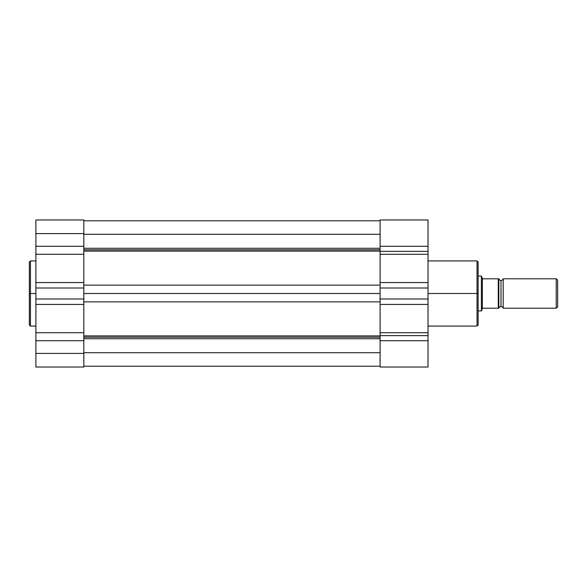 <?xml version="1.0" encoding="UTF-8"?>
<svg xmlns="http://www.w3.org/2000/svg" width="587" height="587" viewBox="0 0 587 587"><rect width="100%" height="100%" fill="white"/><g stroke="black" fill="none" stroke-linecap="round" stroke-linejoin="round"><path stroke-width="0.88" d="M30.436 326.071L29.35 324.978L29.35 293.5L29.35 324.978L29.35 293.5L30.436 293.5L30.436 326.071L30.436 260.929L29.35 262.022L29.35 293.5L29.35 262.022L29.35 293.5L30.436 293.5L30.436 260.929L30.436 293.5L35.888 293.5L30.436 293.5L30.436 326.071L35.888 326.071M35.888 220.022L35.888 332.726L83.816 332.726L83.816 367.029L35.888 367.029L83.816 367.029L83.816 353.411L35.888 353.411L35.888 367.029L35.888 353.411L83.816 353.411L83.816 233.589L35.888 233.589L35.888 246.291L83.816 246.291L83.816 220.022M35.888 332.726L35.888 353.411L35.888 332.726L83.816 332.726L83.816 304.433L35.888 304.433L35.888 332.726M35.888 288.004L83.816 288.004L83.816 298.996L35.888 298.996L35.888 288.004L83.816 288.004L83.816 254.274L35.888 254.274L35.888 282.567L83.816 282.567L35.888 282.567L35.888 288.004M35.888 219.971L35.888 233.589L83.816 233.589L83.816 219.971L35.888 219.971M83.816 254.274L35.888 254.274L35.888 246.291L83.816 246.291L83.816 254.274M83.816 340.709L35.888 340.709L83.816 340.709M35.888 304.433L35.888 298.996L83.816 298.996L83.816 304.433L35.888 304.433M380.097 249.827L83.816 249.827L380.097 249.827M83.816 248.286L380.097 248.286L83.816 248.286M380.097 337.173L83.816 337.173L380.097 337.173M83.816 335.896L380.097 335.896L83.816 335.896M380.097 352.714L83.816 352.714L380.097 352.714M83.816 338.714L380.097 338.714L83.816 338.714M380.097 301.872L83.816 301.872L380.097 301.872M83.816 293.5L380.097 293.5L83.816 293.5M83.816 285.128L380.097 285.128L83.816 285.128M380.097 251.104L83.816 251.104L380.097 251.104M83.816 234.286L380.097 234.286L83.816 234.286M428.026 326.071L477.04 326.071L477.04 293.5L428.026 293.5L477.04 293.5L477.04 260.929L477.04 293.5L478.134 293.5L478.134 262.022L478.134 293.5L478.134 262.022L477.04 260.929L428.026 260.929M380.097 220.022L380.097 335.632L380.097 332.726L428.026 332.726L428.026 335.632L380.097 335.632L380.097 367.029L428.026 367.029L428.026 251.368L380.097 251.368L380.097 246.291L428.026 246.291L428.026 251.368L428.026 220.022M477.04 326.071L478.134 324.978L478.134 293.5L477.04 293.5L477.04 260.929M428.026 367.029L380.097 367.029L380.097 335.632L428.026 335.632L428.026 340.709L380.097 340.709L428.026 340.709L428.026 367.029M380.097 288.004L380.097 298.996L428.026 298.996L428.026 288.004L380.097 288.004L380.097 282.567L428.026 282.567L428.026 254.274L380.097 254.274L380.097 282.567L428.026 282.567L428.026 288.004L380.097 288.004M380.097 251.368L428.026 251.368L428.026 254.274L380.097 254.274L380.097 251.368M428.026 246.291L428.026 219.971L380.097 219.971L380.097 246.291L428.026 246.291M428.026 304.433L380.097 304.433L380.097 332.726L428.026 332.726L428.026 298.996L380.097 298.996L380.097 304.433L428.026 304.433M478.134 293.5L478.134 324.978L478.134 293.5M477.04 293.5L477.04 326.071L477.04 293.5M503.184 278.796A2.267 2.267 0 0 1 501.004 280.432A2.267 2.267 0 0 0 503.184 278.796L503.184 308.204A2.267 2.267 0 0 0 501.004 306.568A2.267 2.267 0 0 1 503.184 308.204L556.234 308.204L503.184 308.204L503.184 278.796L556.234 278.796L557.65 280.212L556.234 278.796L556.234 308.204L557.65 306.788L556.234 308.204L556.234 278.796L503.184 278.796M501.004 306.568L501.004 280.432L501.004 306.568A2.267 2.267 0 0 0 498.833 308.204L498.833 278.796A2.267 2.267 0 0 0 501.004 280.432A2.267 2.267 0 0 1 498.833 278.796L498.833 308.204A2.267 2.267 0 0 1 501.004 306.568M481.641 310.332L481.399 310.927L478.134 310.927L481.399 310.927L481.399 276.073L478.134 276.073L481.399 276.073L481.399 310.927L482.353 308.601L481.641 310.332L482.353 308.601L482.353 278.399L481.399 276.073L482.353 278.399L482.353 308.601L482.815 308.204L498.282 308.204L498.282 278.796L482.815 278.796L482.353 278.399L482.815 278.796L498.385 278.796M482.353 308.601L482.815 308.204L498.833 308.204M557.65 306.788L557.65 280.212L557.65 306.788M498.444 308.204L498.568 278.796M30.436 260.929L35.888 260.929M83.816 366.207L380.097 366.207M83.816 220.793L380.097 220.793"/></g></svg>
